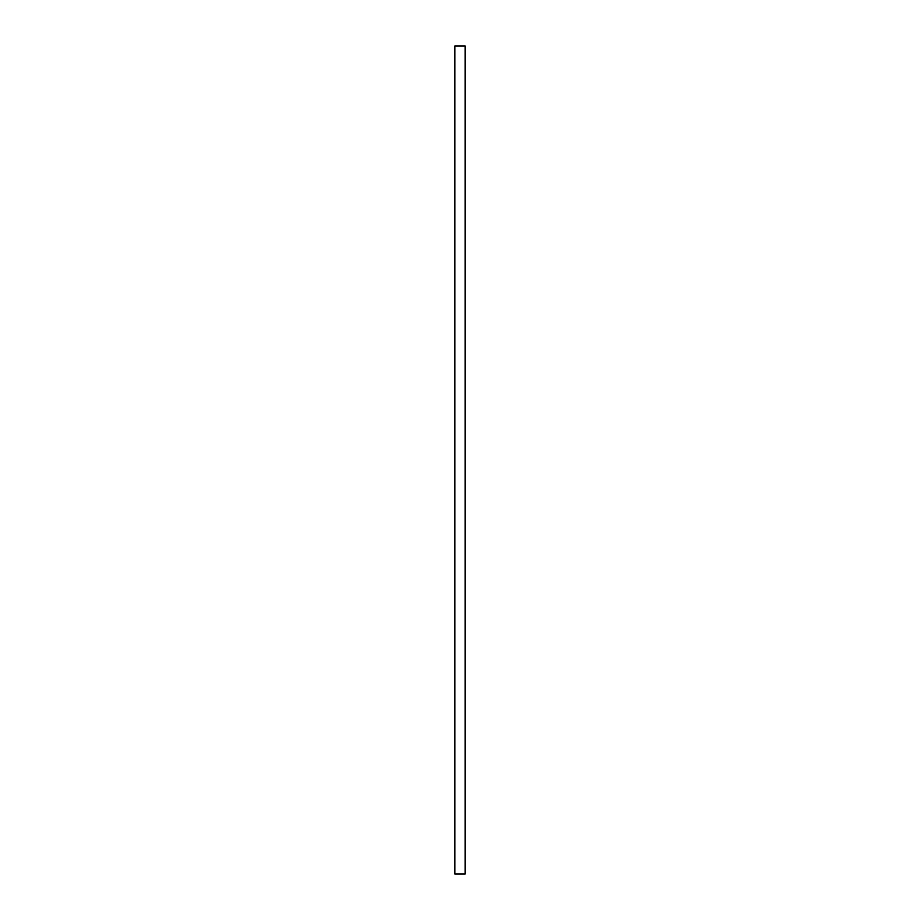<?xml version="1.0" encoding="UTF-8"?>
<svg xmlns="http://www.w3.org/2000/svg" width="920" height="920" viewBox="0 0 920 920"><rect width="100%" height="100%" fill="white"/><g stroke="black" fill="none" stroke-linecap="round" stroke-linejoin="round"><path stroke-width="1.38" d="M465.175 874L465.175 46L454.825 46L454.825 874L465.175 874"/></g></svg>
